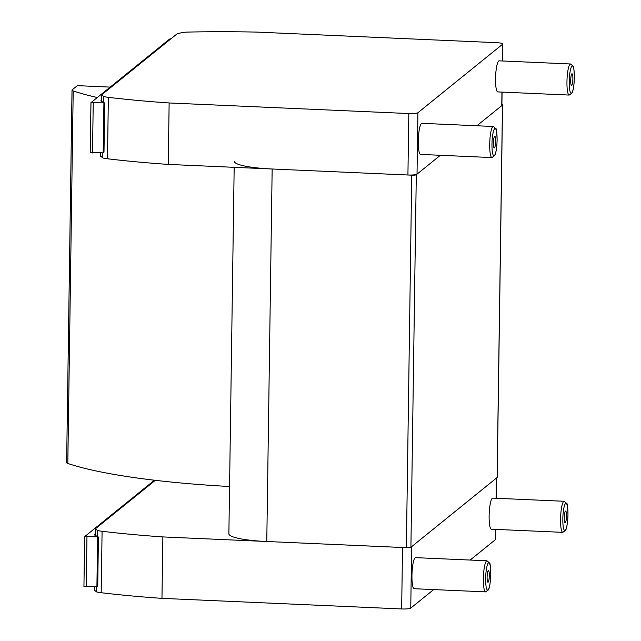 <?xml version="1.0" encoding="UTF-8"?>
<svg xmlns="http://www.w3.org/2000/svg" width="641" height="641" viewBox="0 0 641 641"><rect width="100%" height="100%" fill="white"/><g stroke="black" fill="none" stroke-linecap="round" stroke-linejoin="round"><path stroke-width="0.96" d="M72.016 90.125L66.624 462.634A11.666 1.835 0.8 0 0 67.81 463.459L73.202 90.958A11.666 1.835 -179.2 0 1 72.016 90.125A11.666 1.835 -179.2 0 1 72.217 89.788L77.345 85.646L110.204 87.104M73.202 90.958A249.862 39.301 0.8 0 0 97.328 97.52M234.261 161.236A46.673 7.339 0.8 0 0 272.161 169L411.746 175.169L406.362 547.678A3.886 0.609 0.8 0 0 410.913 547.254L416.297 174.745A3.886 0.609 -179.2 0 1 411.746 175.169M416.297 174.745L440.359 155.29L417.027 174.16L417.916 112.712A7.78 1.226 -179.2 0 1 408.814 113.553L407.924 175.001A7.78 1.226 0.8 0 0 417.027 174.16M501.951 92.096L501.751 105.653L476.88 125.764L502.48 105.06L497.096 477.561A3.886 0.609 0.8 0 0 497.168 477.449L502.552 104.948A3.886 0.609 -179.2 0 1 502.48 105.06M501.903 104.595A3.886 0.609 -179.2 0 1 502.552 104.948M497.096 477.561L410.913 547.254M229.558 486.519A249.862 39.301 -179.2 0 1 67.81 463.459M406.362 547.678L266.776 541.509A46.673 7.339 -179.2 0 1 228.877 533.745L234.173 167.325M155.338 480.301L95.405 528.761L97.376 530.428A15.56 2.444 0.8 0 0 102.087 531.285A265.711 41.793 0.8 0 0 162.862 536.918L161.973 598.357A265.711 41.793 -179.2 0 1 101.198 592.725A15.56 2.444 -179.2 0 1 96.487 591.875L94.515 590.209M95.405 528.761L95.116 535.459M470.182 560.05L495.477 539.602A7.78 1.226 0.8 0 0 495.613 539.369L495.757 529.394M161.973 598.357L401.651 608.95A7.78 1.226 0.8 0 0 410.753 608.109L433.661 589.584M162.862 536.918L402.54 547.502L401.651 608.95M410.753 608.109L411.642 546.661L496.366 478.154L496.07 498.265M502.536 60.983L502.776 43.981A7.78 1.226 -179.2 0 0 496.463 42.683L256.785 32.098A265.711 41.793 0.8 0 0 189.103 32.05A15.56 2.444 0.8 0 0 182.877 32.419L177.204 33.749L101.687 94.812L101.39 101.51M101.687 94.812L103.65 96.479A15.56 2.444 0.8 0 0 108.361 97.336A265.711 41.793 0.8 0 0 169.136 102.969L168.246 164.408A265.711 41.793 -179.2 0 1 107.48 158.776A15.56 2.444 -179.2 0 1 102.76 157.926L100.797 156.26M501.751 105.653A7.78 1.226 0.8 0 0 501.887 105.42L502.087 92.104M168.246 164.408L407.924 175.001M169.136 102.969L408.814 113.553M417.916 112.712L502.64 44.205L502.4 60.975M485.606 591.875L414.182 588.718A15.56 2.852 -87.5 0 1 412.019 573.054A15.56 2.852 -87.5 0 1 415.552 557.638L486.976 560.795A15.56 2.852 92.5 0 0 483.442 576.211A15.56 2.852 92.5 0 0 485.606 591.875L488.394 589.888C488.851 589.367 490.429 585.273 490.79 574.264C490.437 566.171 490.036 562.437 489.596 563.062L486.976 560.795M489.299 575.522A5.833 1.066 -87.5 0 1 487.945 582.244A5.833 1.066 -87.5 0 1 487.136 576.371A5.833 1.066 -87.5 0 1 488.458 570.594A5.833 1.066 -87.5 0 1 489.299 575.522M562.79 532.351L491.367 529.194A15.56 2.852 -87.5 0 1 489.203 513.529A15.56 2.852 -87.5 0 1 492.737 498.113L564.16 501.27A15.56 2.852 92.5 0 0 560.627 516.686A15.56 2.852 92.5 0 0 562.79 532.351L565.57 530.363C566.027 529.843 567.614 525.748 567.974 514.739C567.622 506.646 567.221 502.913 566.772 503.538L564.16 501.27M566.476 515.997A5.833 1.066 -87.5 0 1 565.13 522.727A5.833 1.066 -87.5 0 1 564.312 516.846A5.833 1.066 -87.5 0 1 565.642 511.069A5.833 1.066 -87.5 0 1 566.476 515.997M569.184 95.068L497.761 91.911A15.56 2.852 -87.5 0 1 495.605 76.247A15.56 2.852 -87.5 0 1 499.139 60.831L570.562 63.988A15.56 2.852 92.5 0 0 567.029 79.404A15.56 2.852 92.5 0 0 569.184 95.068L571.972 93.073C572.429 92.552 574.007 88.466 574.376 77.449C574.024 69.364 573.623 65.63 573.174 66.247L570.562 63.988M572.878 78.707A5.833 1.066 -87.5 0 1 571.524 85.437A5.833 1.066 -87.5 0 1 570.714 79.564A5.833 1.066 -87.5 0 1 572.044 73.787A5.833 1.066 -87.5 0 1 572.878 78.707M491.927 157.566L420.504 154.409A15.56 2.852 -87.5 0 1 418.349 138.744A15.56 2.852 -87.5 0 1 421.882 123.328L493.306 126.485A15.56 2.852 92.5 0 0 489.772 141.901A15.56 2.852 92.5 0 0 491.927 157.566L494.716 155.579C495.173 155.058 496.751 150.964 497.12 139.954C496.767 131.862 496.366 128.128 495.918 128.753L493.306 126.485M495.621 141.212A5.833 1.066 -87.5 0 1 494.267 147.943A5.833 1.066 -87.5 0 1 493.458 142.062A5.833 1.066 -87.5 0 1 494.788 136.285A5.833 1.066 -87.5 0 1 495.621 141.212M95.132 533.865A30.047 4.727 0.8 0 0 97.889 536.829L98.329 537.599M97.889 536.829L84.7 536.597L154.449 480.197M97.632 536.837L96.911 586.763L97.64 585.602L97.72 586.074L98.426 537.254M96.911 586.763L83.939 586.579L84.692 536.717M101.414 99.916A30.047 4.727 0.8 0 0 104.163 102.881L104.611 103.65M104.163 102.881L90.974 102.648L169.649 39.037L170.931 38.821M103.914 102.889L103.193 152.814L103.914 151.653L103.994 152.125L104.707 103.305M103.193 152.814L90.221 152.63L90.974 102.768M272.161 169L266.776 541.509M102.087 531.285L101.198 592.725M97.376 530.428L97.288 536.549M96.559 586.771L96.487 591.875M495.621 529.386L495.477 539.602M108.361 97.336L107.48 158.776M103.65 96.479L103.562 102.6M102.832 152.822L102.76 157.926M490.758 574.32A13.613 2.492 -87.5 0 1 486.759 589.111A13.613 2.492 -87.5 0 1 487.088 565.835A13.613 2.492 -87.5 0 1 490.758 574.32M567.942 514.795A13.613 2.492 -87.5 0 1 563.944 529.586A13.613 2.492 -87.5 0 1 564.264 506.31A13.613 2.492 -87.5 0 1 567.942 514.795M574.344 77.505A13.613 2.492 -87.5 0 1 570.346 92.296A13.613 2.492 -87.5 0 1 570.666 69.028A13.613 2.492 -87.5 0 1 574.344 77.505M497.087 140.01A13.613 2.492 -87.5 0 1 493.089 154.802A13.613 2.492 -87.5 0 1 493.41 131.525A13.613 2.492 -87.5 0 1 497.087 140.01M86.952 536.99L86.231 586.916M93.225 103.041L92.504 152.967M94.371 586.803L94.315 590.593M496.206 498.265L496.503 478.042M100.645 152.854L100.597 156.644M98.153 536.862L95.637 535.564M84.66 536.653L83.939 586.579M104.427 102.913L101.919 101.615M90.942 102.704L90.221 152.63"/></g></svg>
